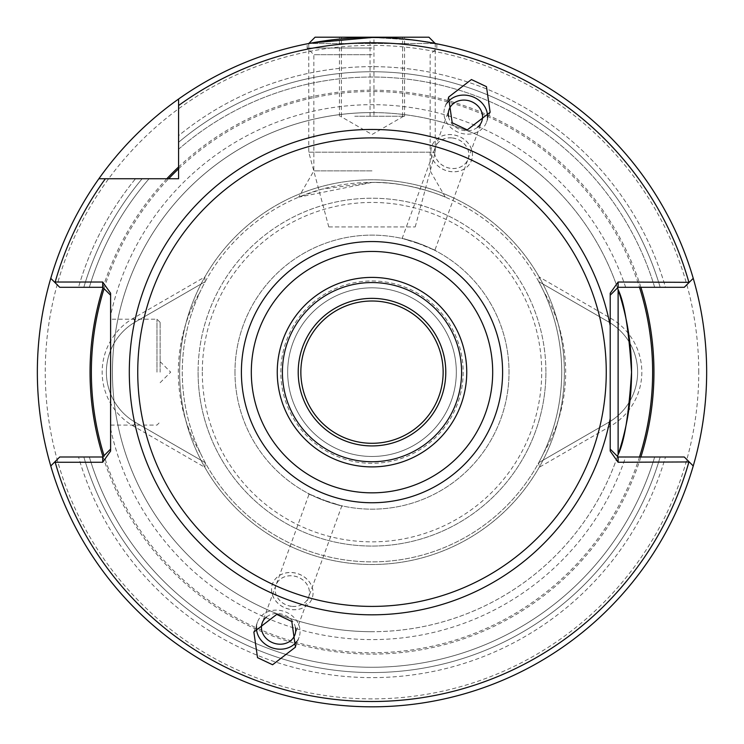 <?xml version="1.0" encoding="UTF-8"?>
<svg xmlns="http://www.w3.org/2000/svg" width="744" height="744" viewBox="0 0 744 744"><rect width="100%" height="100%" fill="white"/><g stroke="black" fill="none" stroke-linecap="round" stroke-linejoin="round"><path stroke-width="0.56" stroke-dasharray="3.72 2.79" d="M354.749 116.25L404.55 116.25L354.749 116.25M428.916 37.2L315.084 37.2M435.147 43.524L308.76 43.524L435.147 43.524M308.853 152.185L435.24 152.185L308.853 152.185M328.848 226.929L415.217 226.929L328.848 226.929M373.953 37.2L339.45 37.2L373.953 37.2L373.953 116.25M341.403 116.25L341.403 37.2M339.45 116.25L339.45 37.2M370.047 116.25L370.047 37.2M402.597 116.25L402.597 37.2M404.55 116.25L404.55 37.2M610.21 451.087L610.21 449.088L617.632 456.509M610.21 449.088L610.21 293.21M200.434 453.133A159.402 159.402 0 0 1 200.434 291.155C188.381 316.935 182.327 343.933 182.271 372.149A189.729 189.729 0 0 0 372 561.869A189.729 189.729 0 0 0 561.729 372.149A189.729 189.729 0 0 0 372 182.42A189.729 189.729 0 0 0 182.271 372.149C182.373 400.579 188.418 427.577 200.434 453.133A189.729 189.729 0 0 0 205.288 462.722L135.371 422.35A57.967 57.967 0 0 1 135.371 321.938L205.288 281.576A189.729 189.729 0 0 1 538.712 281.576L539.158 276.963L610.74 318.293A62.189 62.189 0 0 1 610.74 426.005L539.158 467.325L538.712 462.722A189.729 189.729 0 0 0 543.566 453.133C555.582 427.577 561.627 400.579 561.729 372.149C561.674 343.933 555.619 316.935 543.566 291.155A189.729 189.729 0 0 0 538.712 281.576L608.629 321.938A57.967 57.967 0 0 1 608.629 422.35L539.047 462.526M543.566 453.133A159.402 159.402 0 0 0 543.566 291.155M539.047 281.762L608.629 321.938A57.967 57.967 0 0 1 608.629 422.35L538.712 462.722A189.729 189.729 0 0 1 205.288 462.722L204.842 467.325L133.26 426.005A62.189 62.189 0 0 1 133.26 318.293L204.842 276.963L204.953 281.762M447.06 103.025A22.134 19.167 20 0 0 444.931 107.052A22.134 19.167 20 0 0 465.725 134.078A22.134 19.167 20 0 0 486.529 122.193A22.134 19.167 20 0 0 487.487 117.738M448.539 116.594A17.391 15.066 20 0 0 465.437 130.721A17.391 15.066 20 0 0 477.629 127.187M451.71 137.873A17.391 15.066 20 0 0 435.361 147.21A17.391 15.066 20 0 0 451.71 168.442A17.391 15.066 20 0 0 468.05 159.104A17.391 15.066 20 0 0 451.71 137.873M451.71 134.627A21.083 18.256 20 0 0 431.901 145.945A21.083 18.256 20 0 0 451.71 171.687A21.083 18.256 20 0 0 471.519 160.369A21.083 18.256 20 0 0 451.71 134.627M451.692 134.673A21.083 18.256 20 0 0 431.883 145.991A21.083 18.256 20 0 0 451.692 171.734A21.083 18.256 20 0 0 471.501 160.416A21.083 18.256 20 0 0 451.692 134.673M451.692 137.919A17.391 15.066 20 0 0 435.342 147.256A17.391 15.066 20 0 0 451.692 168.488A17.391 15.066 20 0 0 468.032 159.151A17.391 15.066 20 0 0 451.692 137.919M413.915 241.688C394.636 235.904 397.91 237.094 423.745 245.269C442.364 253.286 439.09 252.095 413.915 241.688L402.141 238.48L435.342 147.256M296.94 641.272A22.134 19.167 -160 0 0 299.069 637.236A22.134 19.167 -160 0 0 278.275 610.21A22.134 19.167 -160 0 0 257.471 622.096A22.134 19.167 -160 0 0 256.513 626.55M295.461 627.694A17.391 15.066 -160 0 0 278.563 613.567A17.391 15.066 -160 0 0 266.371 617.111M292.29 606.425A17.391 15.066 -160 0 0 308.639 597.088A17.391 15.066 -160 0 0 292.29 575.847A17.391 15.066 -160 0 0 275.95 585.193A17.391 15.066 -160 0 0 292.29 606.425M292.29 609.671A21.083 18.256 -160 0 0 312.099 598.343A21.083 18.256 -160 0 0 292.29 572.61A21.083 18.256 -160 0 0 272.481 583.928A21.083 18.256 -160 0 0 292.29 609.671M292.308 609.615A21.083 18.256 -160 0 0 312.117 598.297A21.083 18.256 -160 0 0 292.308 572.554A21.083 18.256 -160 0 0 272.499 583.882A21.083 18.256 -160 0 0 292.308 609.615M292.308 606.379A17.391 15.066 -160 0 0 308.658 597.032A17.391 15.066 -160 0 0 292.308 575.8A17.391 15.066 -160 0 0 275.968 585.137A17.391 15.066 -160 0 0 292.308 606.379M330.085 502.6C349.364 508.394 346.09 507.203 320.255 499.029C301.636 491.003 304.91 492.203 330.085 502.6L341.859 505.818L308.658 597.032M300.855 372.149A71.145 71.145 0 0 1 372 301.004A71.145 71.145 0 0 1 443.145 372.149A71.145 71.145 0 0 1 372 443.294A71.145 71.145 0 0 1 300.855 372.149M103.016 456.677A281.948 281.948 0 0 0 640.882 456.993M688.981 461.699L693.241 465.958A334.651 334.651 0 0 1 50.759 465.958A334.651 334.651 0 0 0 693.241 465.958A334.651 334.651 0 0 1 50.759 465.958A334.651 334.651 0 0 0 693.241 465.958L688.981 461.699A329.387 329.387 0 0 1 55.019 461.699L50.759 465.958M618.115 289.714A259.554 259.554 0 0 0 112.446 372.149A259.554 259.554 0 0 1 617.511 287.919A259.554 259.554 0 0 0 112.446 372.149A259.554 259.554 0 0 0 617.501 456.388M110.605 293.21L110.605 451.087M606.258 372.149A234.258 234.258 0 0 0 372 137.891A234.258 234.258 0 0 0 137.742 372.149A234.258 234.258 0 0 0 372 606.406A234.258 234.258 0 0 0 606.258 372.149A234.258 234.258 0 0 1 372 606.406A234.258 234.258 0 0 1 137.742 372.149M160.137 372.149L160.137 322.366L160.137 372.149M282.404 372.149A89.596 89.596 0 0 1 372 282.553A89.596 89.596 0 0 1 461.596 372.149A89.596 89.596 0 0 1 372 461.736A89.596 89.596 0 0 1 282.404 372.149M280.823 372.149A91.177 91.177 0 0 1 372 280.972A91.177 91.177 0 0 1 463.177 372.149A91.177 91.177 0 0 1 372 463.317A91.177 91.177 0 0 1 280.823 372.149A91.177 91.177 0 0 1 372 280.972A91.177 91.177 0 0 1 463.177 372.149A91.177 91.177 0 0 1 372 463.317A91.177 91.177 0 0 1 280.823 372.149M298.214 372.149A73.786 73.786 0 0 1 372 298.363A73.786 73.786 0 0 1 445.786 372.149A73.786 73.786 0 0 1 372 445.926A73.786 73.786 0 0 1 298.214 372.149A73.786 73.786 0 0 1 372 298.363A73.786 73.786 0 0 1 445.786 372.149A73.786 73.786 0 0 1 372 445.926A73.786 73.786 0 0 1 298.214 372.149A73.786 73.786 0 0 1 372 298.363A73.786 73.786 0 0 1 445.786 372.149A73.786 73.786 0 0 1 372 445.926A73.786 73.786 0 0 1 298.214 372.149M287.677 372.149A84.323 84.323 0 0 1 372 287.826A84.323 84.323 0 0 1 456.323 372.149A84.323 84.323 0 0 1 372 456.472A84.323 84.323 0 0 1 287.677 372.149A84.323 84.323 0 0 1 372 287.826A84.323 84.323 0 0 1 456.323 372.149A84.323 84.323 0 0 1 372 456.472A84.323 84.323 0 0 1 287.677 372.149M618.115 456.993L665.48 456.993A305.505 305.505 0 0 1 78.52 456.993A305.505 305.505 0 0 0 665.48 456.993L684.275 456.993L693.241 465.958M372 112.595A259.554 259.554 0 0 0 112.446 372.149A259.554 259.554 0 0 0 617.511 456.37M698.746 372.149A326.746 326.746 0 0 0 372 45.393A326.746 326.746 0 0 0 45.254 372.149A326.746 326.746 0 0 0 372 698.895A326.746 326.746 0 0 0 698.746 372.149M37.349 372.149A334.651 334.651 0 0 1 372 37.488A334.651 334.651 0 0 1 706.651 372.149A334.651 334.651 0 0 1 372 706.8A334.651 334.651 0 0 1 37.349 372.149M372 182.42L298.66 197.169L321.91 189.153L372 182.42C408.251 181.49 444.949 196.658 445.34 197.169C445.144 196.742 408.317 181.471 372 182.42C408.251 181.49 444.949 196.658 445.34 197.169C445.144 196.742 408.317 181.471 372 182.42M372 170.878L313.847 170.878L372 170.878M372 54.703L313.847 54.703L372 54.703M372 48.035L307.179 48.035L372 48.035M312.127 42.892L307.179 43.831L307.179 48.035L313.847 54.703L313.847 170.878L298.66 197.169M308.425 43.589L372 37.488C411.358 39.59 432.971 41.701 436.821 43.831C433.045 41.711 411.441 39.599 372 37.488C411.358 39.59 432.971 41.701 436.821 43.831C433.045 41.711 411.441 39.599 372 37.488M179.639 372.149A192.361 192.361 0 0 0 372 564.51A192.361 192.361 0 0 0 564.361 372.149A192.361 192.361 0 0 0 372 179.788A192.361 192.361 0 0 0 179.639 372.149A192.361 192.361 0 0 0 372 564.51A192.361 192.361 0 0 0 564.361 372.149A192.361 192.361 0 0 0 372 179.788A192.361 192.361 0 0 0 179.639 372.149M198.09 372.149A173.91 173.91 0 0 0 372 546.059A173.91 173.91 0 0 0 545.91 372.149A173.91 173.91 0 0 0 372 198.23A173.91 173.91 0 0 0 198.09 372.149A173.91 173.91 0 0 0 372 546.059A173.91 173.91 0 0 0 545.91 372.149A173.91 173.91 0 0 0 372 198.23A173.91 173.91 0 0 0 198.09 372.149A173.91 173.91 0 0 0 372 546.059A173.91 173.91 0 0 0 545.91 372.149M234.974 372.149A137.026 137.026 0 0 0 372 509.166A137.026 137.026 0 0 0 509.026 372.149A137.026 137.026 0 0 0 372 235.123A137.026 137.026 0 0 0 234.974 372.149A137.026 137.026 0 0 0 372 509.166A137.026 137.026 0 0 0 509.026 372.149A137.026 137.026 0 0 0 372 235.123A137.026 137.026 0 0 0 234.974 372.149M204.953 462.526L135.371 422.35A57.967 57.967 0 0 1 135.371 321.938L205.288 281.576A189.729 189.729 0 0 0 200.434 291.155M55.019 282.599L50.759 278.34A334.651 334.651 0 0 1 98.896 178.737A334.651 334.651 0 0 0 50.759 278.34A334.651 334.651 0 0 1 98.896 178.737A334.651 334.651 0 0 0 50.759 278.34L55.019 282.599A329.387 329.387 0 0 1 105.388 178.737L98.896 178.737M178.588 99.045A334.651 334.651 0 0 1 693.241 278.34A334.651 334.651 0 0 0 178.588 99.045A334.651 334.651 0 0 1 693.241 278.34A334.651 334.651 0 0 0 178.588 99.045L178.588 105.527A329.387 329.387 0 0 1 688.981 282.599L684.275 287.296L665.48 287.296A305.505 305.505 0 0 0 178.588 135.668L178.588 149.228A295.126 295.126 0 0 1 654.664 287.296L665.48 287.296L654.664 287.296A295.126 295.126 0 0 0 178.588 149.228L178.588 135.668A305.505 305.505 0 0 1 665.48 287.296L684.275 287.296L688.981 282.599M320.255 499.029L309.169 493.914L275.968 585.137M423.745 245.269L434.831 250.375L468.032 159.151M204.842 467.325A192.361 192.361 0 0 0 539.158 467.325M539.158 276.963A192.361 192.361 0 0 0 204.842 276.963M640.882 287.296A281.948 281.948 0 0 0 178.588 166.991M166.842 178.737A281.948 281.948 0 0 0 103.016 287.621M693.241 278.34L684.275 287.296L618.115 287.296L610.21 295.201M110.605 449.088L102.7 456.993L59.725 456.993L78.52 456.993L59.725 456.993L55.019 461.699M78.52 287.296L59.725 287.296L78.52 287.296A305.505 305.505 0 0 1 135.52 178.737L149.088 178.737L135.52 178.737A305.505 305.505 0 0 0 78.52 287.296L89.336 287.296A295.126 295.126 0 0 1 149.088 178.737A295.126 295.126 0 0 0 89.336 287.296L78.52 287.296M110.605 295.201L102.7 287.296L59.725 287.296L50.759 278.34M110.605 372.149L110.605 425.084L110.605 372.149M83.83 456.993L89.336 456.993L83.83 456.993A300.399 300.399 0 0 0 660.17 456.993L654.664 456.993A295.126 295.126 0 0 1 89.336 456.993A295.126 295.126 0 0 0 654.664 456.993L660.17 456.993A300.399 300.399 0 0 1 83.83 456.993M105.388 178.737L178.588 178.737L178.588 105.527M608.629 321.938L610.74 318.293M178.588 168.804A280.637 280.637 0 0 1 639.496 287.296M639.496 456.993A280.637 280.637 0 0 1 104.067 455.626M156.975 372.149L156.975 319.204L156.975 372.149M110.605 428.758A267.459 267.459 0 0 0 625.648 456.993M112.446 372.149A259.554 259.554 0 0 0 372 631.702M135.371 321.938L133.26 318.293M202.303 372.149A169.697 169.697 0 0 0 372 541.846A169.697 169.697 0 0 0 541.697 372.149A169.697 169.697 0 0 0 372 202.452A169.697 169.697 0 0 0 202.303 372.149M135.371 422.35L133.26 426.005M608.629 422.35L610.74 426.005M104.067 288.672A280.637 280.637 0 0 1 168.665 178.737M625.648 287.296A267.459 267.459 0 0 0 110.605 315.53M83.83 287.296A300.399 300.399 0 0 1 142.15 178.737A300.399 300.399 0 0 0 83.83 287.296M89.336 287.296A295.126 295.126 0 0 1 149.088 178.737M178.588 142.299A300.399 300.399 0 0 1 660.17 287.296A300.399 300.399 0 0 0 178.588 142.299M178.588 149.228A295.126 295.126 0 0 1 654.664 287.296M654.664 456.993A295.126 295.126 0 0 1 89.336 456.993M403.62 116.25L372 134.506L340.38 116.25M435.24 43.524L435.24 152.185L415.217 226.929M328.783 226.929L308.76 152.185L308.76 43.524M444.931 107.052L448.539 97.148M435.361 147.21L449.088 109.489M299.069 637.236L295.461 647.141M308.639 597.088L294.912 634.799M160.137 322.366L156.975 319.204L110.605 319.204M160.137 382.686L170.683 372.149L160.137 361.603M445.34 197.169L430.153 170.878L430.153 54.703L436.821 48.035L436.821 43.831M110.605 425.084L156.975 425.084L160.137 421.922M275.95 585.193L262.223 622.905M257.471 622.096L253.862 632M468.05 159.104L481.777 121.384M486.529 122.193L490.138 112.288"/><path stroke-width="1.12" d="M308.76 43.524L315.084 37.2L428.916 37.2L435.24 43.524M617.501 456.388A259.554 259.554 0 0 0 618.115 289.714L618.115 454.584L617.511 456.37L618.115 456.993L618.115 462.266L689.232 461.95L693.241 465.958A334.651 334.651 0 0 1 37.349 372.149A334.651 334.651 0 0 1 693.241 278.34A334.651 334.651 0 0 1 693.241 465.958M467.251 129.902L452.194 122.797L448.539 97.148L471.417 79.543L486.474 86.648L490.138 112.288L467.251 129.902M487.487 117.738A22.134 19.167 20 0 0 465.725 95.167A22.134 19.167 20 0 0 447.06 103.025M477.629 127.187A17.391 15.066 20 0 0 481.777 121.384A17.391 15.066 20 0 0 465.437 100.152A17.391 15.066 20 0 0 449.088 109.489A17.391 15.066 20 0 0 448.539 116.594M276.749 614.386L291.806 621.5L295.461 647.141L272.583 664.755L257.526 657.64L253.862 632L276.749 614.386M256.513 626.55A22.134 19.167 -160 0 0 278.275 649.121A22.134 19.167 -160 0 0 296.94 641.272M266.371 617.111A17.391 15.066 -160 0 0 262.223 622.905A17.391 15.066 -160 0 0 278.563 644.146A17.391 15.066 -160 0 0 294.912 634.799A17.391 15.066 -160 0 0 295.461 627.694M300.855 372.149A71.145 71.145 0 0 1 372 301.004A71.145 71.145 0 0 1 443.145 372.149A71.145 71.145 0 0 1 372 443.294A71.145 71.145 0 0 1 300.855 372.149M103.016 287.621A281.948 281.948 0 0 0 103.016 456.677M640.882 456.993A281.948 281.948 0 0 0 640.882 287.296M617.632 287.779L618.115 289.714C624.356 302.213 628.838 329.694 631.554 372.149C628.829 414.641 624.346 442.122 618.115 454.584M618.115 462.266L610.21 451.087L610.21 293.21L618.115 282.023L618.115 287.296L610.21 295.201M137.742 372.149A234.258 234.258 0 0 0 372 606.406A234.258 234.258 0 0 0 606.258 372.149A234.258 234.258 0 0 0 372 137.891A234.258 234.258 0 0 0 137.742 372.149M282.404 372.149A89.596 89.596 0 0 0 372 461.736A89.596 89.596 0 0 0 461.596 372.149A89.596 89.596 0 0 0 372 282.553A89.596 89.596 0 0 0 282.404 372.149M466.748 372.149A94.748 94.748 0 0 1 372 466.897A94.748 94.748 0 0 1 277.252 372.149A94.748 94.748 0 0 1 372 277.4A94.748 94.748 0 0 1 466.748 372.149M298.214 372.149A73.786 73.786 0 0 1 372 298.363A73.786 73.786 0 0 1 445.786 372.149A73.786 73.786 0 0 1 372 445.926A73.786 73.786 0 0 1 298.214 372.149M372 37.488L312.127 42.892M307.179 43.831L308.425 43.589M98.896 178.737L105.388 178.737A329.387 329.387 0 0 0 55.186 282.023L102.7 282.023L110.605 293.21L110.605 451.087L102.7 462.266L55.186 462.266A329.387 329.387 0 0 0 688.814 462.266M693.241 278.34L689.232 282.339L618.115 282.023M688.814 282.023A329.387 329.387 0 0 0 178.588 105.527L178.588 99.045M105.388 178.737L178.588 178.737L178.588 105.527M178.588 166.991A281.948 281.948 0 0 0 166.842 178.737M50.759 465.958L54.768 461.95L55.186 462.266M54.768 461.95L59.725 456.993L102.7 456.993L102.7 462.266M50.759 278.34L59.725 287.296L102.7 287.296L102.7 282.023M102.7 287.296L110.605 295.201M110.605 449.088L102.7 456.993M689.232 282.339L684.275 287.296L618.115 287.296M689.232 461.95L684.275 456.993L618.115 456.993L610.21 449.088M639.496 287.296A280.637 280.637 0 0 1 639.496 456.993M610.21 418.556A242.693 242.693 0 0 1 129.307 372.149A242.693 242.693 0 0 1 610.21 325.733M502.6 372.149A130.6 130.6 0 0 1 372 502.749A130.6 130.6 0 0 1 241.4 372.149A130.6 130.6 0 0 1 372 241.549A130.6 130.6 0 0 1 502.6 372.149M492.686 372.149A120.686 120.686 0 0 1 372 492.835A120.686 120.686 0 0 1 251.314 372.149A120.686 120.686 0 0 1 372 251.453A120.686 120.686 0 0 1 492.686 372.149M104.067 455.626A280.637 280.637 0 0 1 104.067 288.672M168.665 178.737A280.637 280.637 0 0 1 178.588 168.804"/></g></svg>
